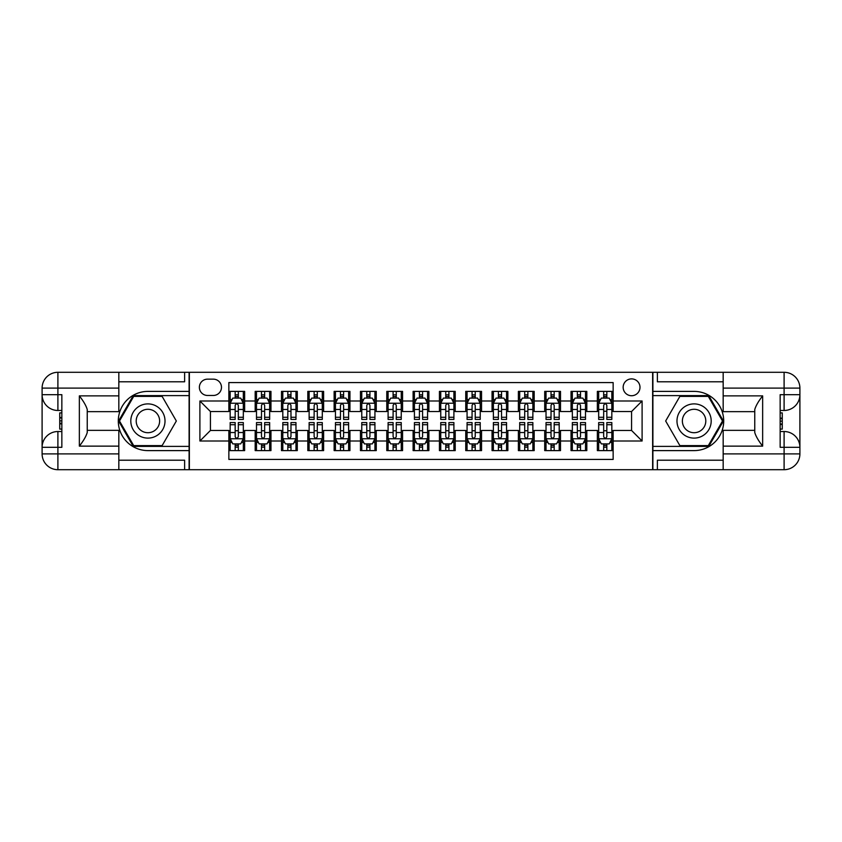 <?xml version="1.0" encoding="UTF-8"?>
<svg xmlns="http://www.w3.org/2000/svg" width="842" height="842" viewBox="0 0 842 842"><rect width="100%" height="100%" fill="white"/><g stroke="black" fill="none" stroke-linecap="round" stroke-linejoin="round"><path stroke-width="1.26" d="M631.574 378.889A8.42 8.42 0 0 0 623.154 387.309A8.42 8.42 0 0 0 631.574 395.729A8.42 8.42 0 0 0 639.994 387.309A8.42 8.42 0 0 0 631.574 378.889M118.827 460.216L184.63 460.216L184.63 469.699L723.173 469.699L723.173 453.901L784.102 453.901L784.102 447.323L780.155 447.323L780.155 394.677L784.102 394.677L784.102 388.099L723.173 388.099L723.173 395.866L762.652 395.866L762.652 446.134C758.442 440.734 755.811 436.167 754.758 432.462L754.758 409.538C755.811 405.833 758.442 401.266 762.652 395.866M613.144 391.393L597.357 391.393L597.357 400.992L586.821 400.992L586.821 411.527L597.357 411.527L597.357 400.992M586.821 400.992L586.821 391.393L571.034 391.393L571.034 400.992L560.509 400.992L560.509 411.527L571.034 411.527L571.034 400.992M560.509 400.992L560.509 391.393L544.711 391.393L544.711 400.992L534.186 400.992L534.186 411.527L544.711 411.527L544.711 400.992M534.186 400.992L534.186 391.393L518.388 391.393L518.388 400.992L507.863 400.992L507.863 411.527L518.388 411.527L518.388 400.992M507.863 400.992L507.863 391.393L492.065 391.393L492.065 400.992L481.54 400.992L481.54 411.527L492.065 411.527L492.065 400.992M481.54 400.992L481.54 391.393L465.742 391.393L465.742 400.992L455.217 400.992L455.217 411.527L465.742 411.527L465.742 400.992M455.217 400.992L455.217 391.393L439.429 391.393L439.429 400.992L428.894 400.992L428.894 411.527L439.429 411.527L439.429 400.992M428.894 400.992L428.894 391.393L413.106 391.393L413.106 400.992L402.571 400.992L402.571 411.527L413.106 411.527L413.106 400.992M402.571 400.992L402.571 391.393L386.783 391.393L386.783 400.992L376.258 400.992L376.258 411.527L386.783 411.527L386.783 400.992M376.258 400.992L376.258 391.393L360.46 391.393L360.46 400.992L349.935 400.992L349.935 411.527L360.46 411.527L360.46 400.992M349.935 400.992L349.935 391.393L334.137 391.393L334.137 400.992L323.612 400.992L323.612 411.527L334.137 411.527L334.137 400.992M323.612 400.992L323.612 391.393L307.814 391.393L307.814 400.992L297.289 400.992L297.289 411.527L307.814 411.527L307.814 400.992M297.289 400.992L297.289 391.393L281.491 391.393L281.491 400.992L270.966 400.992L270.966 411.527L281.491 411.527L281.491 400.992M270.966 400.992L270.966 391.393L255.179 391.393L255.179 411.527L244.643 411.527L244.643 391.393L228.856 391.393M228.856 450.607L244.643 450.607L244.643 430.472L255.179 430.472L255.179 450.607L270.966 450.607L270.966 430.472L281.491 430.472L281.491 441.008L270.966 441.008M281.491 441.008L281.491 450.607L297.289 450.607L297.289 430.472L307.814 430.472L307.814 441.008L297.289 441.008M307.814 441.008L307.814 450.607L323.612 450.607L323.612 430.472L334.137 430.472L334.137 441.008L323.612 441.008M334.137 441.008L334.137 450.607L349.935 450.607L349.935 430.472L360.46 430.472L360.46 441.008L349.935 441.008M360.46 441.008L360.46 450.607L376.258 450.607L376.258 430.472L386.783 430.472L386.783 441.008L376.258 441.008M386.783 441.008L386.783 450.607L402.571 450.607L402.571 430.472L413.106 430.472L413.106 441.008L402.571 441.008M413.106 441.008L413.106 450.607L428.894 450.607L428.894 430.472L439.429 430.472L439.429 441.008L428.894 441.008M439.429 441.008L439.429 450.607L455.217 450.607L455.217 430.472L465.742 430.472L465.742 441.008L455.217 441.008M465.742 441.008L465.742 450.607L481.54 450.607L481.54 430.472L492.065 430.472L492.065 441.008L481.54 441.008M492.065 441.008L492.065 450.607L507.863 450.607L507.863 430.472L518.388 430.472L518.388 441.008L507.863 441.008M518.388 441.008L518.388 450.607L534.186 450.607L534.186 430.472L544.711 430.472L544.711 441.008L534.186 441.008M544.711 441.008L544.711 450.607L560.509 450.607L560.509 430.472L571.034 430.472L571.034 441.008L560.509 441.008M571.034 441.008L571.034 450.607L586.821 450.607L586.821 430.472L597.357 430.472L597.357 441.008L586.821 441.008M207.532 395.466L213.321 395.466A8.157 8.157 0 0 0 221.478 387.309A8.157 8.157 0 0 0 213.321 379.153L207.532 379.153A8.157 8.157 0 0 0 199.375 387.309A8.157 8.157 0 0 0 207.532 395.466M723.173 381.784L657.37 381.784L657.37 372.301L652.634 372.301L652.634 469.699M652.634 372.301L118.827 372.301L118.827 388.099L57.898 388.099L57.898 394.677L61.845 394.677L61.845 447.323L57.898 447.323L57.898 453.901L118.827 453.901L118.827 446.134L79.348 446.134L79.348 395.866C83.558 401.266 86.189 405.833 87.242 409.538L87.242 432.462C86.189 436.167 83.558 440.734 79.348 446.134M189.366 469.699L189.366 372.301M613.144 400.992L613.144 382.573L228.856 382.573L228.856 411.527L210.426 411.527L210.426 430.472L228.856 430.472L228.856 459.427L613.144 459.427L613.144 430.472L631.574 430.472L631.574 411.527L613.144 411.527L613.144 400.992L642.099 400.992L642.099 441.008L613.144 441.008M228.856 441.008L199.901 441.008L199.901 400.992L228.856 400.992M597.357 441.008L597.357 450.607L613.144 450.607M228.856 397.971L230.171 397.971M235.171 397.971L238.328 397.971M243.327 397.971L244.643 397.971M228.856 411.264L230.171 411.264M235.171 411.264L238.328 411.264M243.327 411.264L244.643 411.264M228.856 430.736L230.171 430.736M235.171 430.736L238.328 430.736M243.327 430.736L244.643 430.736M228.856 444.029L230.171 444.029M235.171 444.029L238.328 444.029M243.327 444.029L244.643 444.029M255.179 411.264L256.494 411.264M261.494 411.264L264.651 411.264M269.65 411.264L270.966 411.264M255.179 397.971L256.494 397.971M261.494 397.971L264.651 397.971M269.65 397.971L270.966 397.971M255.179 430.736L256.494 430.736M261.494 430.736L264.651 430.736M269.65 430.736L270.966 430.736M255.179 444.029L256.494 444.029M261.494 444.029L264.651 444.029M269.65 444.029L270.966 444.029M281.491 430.736L282.807 430.736M287.817 430.736L290.974 430.736M295.974 430.736L297.289 430.736M281.491 444.029L282.807 444.029M287.817 444.029L290.974 444.029M295.974 444.029L297.289 444.029M281.491 397.971L282.807 397.971M287.817 397.971L290.974 397.971M295.974 397.971L297.289 397.971M281.491 411.264L282.807 411.264M287.817 411.264L290.974 411.264M295.974 411.264L297.289 411.264M307.814 430.736L309.13 430.736M314.129 430.736L317.297 430.736M322.297 430.736L323.612 430.736M307.814 444.029L309.13 444.029M314.129 444.029L317.297 444.029M322.297 444.029L323.612 444.029M307.814 397.971L309.13 397.971M314.129 397.971L317.297 397.971M322.297 397.971L323.612 397.971M307.814 411.264L309.13 411.264M314.129 411.264L317.297 411.264M322.297 411.264L323.612 411.264M334.137 430.736L335.453 430.736M340.452 430.736L343.61 430.736M348.62 430.736L349.935 430.736M334.137 444.029L335.453 444.029M340.452 444.029L343.61 444.029M348.62 444.029L349.935 444.029M334.137 397.971L335.453 397.971M340.452 397.971L343.61 397.971M348.62 397.971L349.935 397.971M334.137 411.264L335.453 411.264M340.452 411.264L343.61 411.264M348.62 411.264L349.935 411.264M360.46 430.736L361.776 430.736M366.775 430.736L369.933 430.736M374.932 430.736L376.258 430.736M360.46 444.029L361.776 444.029M366.775 444.029L369.933 444.029M374.932 444.029L376.258 444.029M360.46 397.971L361.776 397.971M366.775 397.971L369.933 397.971M374.932 397.971L376.258 397.971M360.46 411.264L361.776 411.264M366.775 411.264L369.933 411.264M374.932 411.264L376.258 411.264M386.783 430.736L388.099 430.736M393.098 430.736L396.256 430.736M401.255 430.736L402.571 430.736M386.783 444.029L388.099 444.029M393.098 444.029L396.256 444.029M401.255 444.029L402.571 444.029M386.783 397.971L388.099 397.971M393.098 397.971L396.256 397.971M401.255 397.971L402.571 397.971M386.783 411.264L388.099 411.264M393.098 411.264L396.256 411.264M401.255 411.264L402.571 411.264M413.106 430.736L414.422 430.736M419.421 430.736L422.579 430.736M427.578 430.736L428.894 430.736M413.106 444.029L414.422 444.029M419.421 444.029L422.579 444.029M427.578 444.029L428.894 444.029M413.106 397.971L414.422 397.971M419.421 397.971L422.579 397.971M427.578 397.971L428.894 397.971M413.106 411.264L414.422 411.264M419.421 411.264L422.579 411.264M427.578 411.264L428.894 411.264M439.429 430.736L440.745 430.736M445.744 430.736L448.902 430.736M453.901 430.736L455.217 430.736M439.429 444.029L440.745 444.029M445.744 444.029L448.902 444.029M453.901 444.029L455.217 444.029M439.429 397.971L440.745 397.971M445.744 397.971L448.902 397.971M453.901 397.971L455.217 397.971M439.429 411.264L440.745 411.264M445.744 411.264L448.902 411.264M453.901 411.264L455.217 411.264M465.742 430.736L467.068 430.736M472.067 430.736L475.225 430.736M480.224 430.736L481.54 430.736M465.742 444.029L467.068 444.029M472.067 444.029L475.225 444.029M480.224 444.029L481.54 444.029M465.742 397.971L467.068 397.971M472.067 397.971L475.225 397.971M480.224 397.971L481.54 397.971M465.742 411.264L467.068 411.264M472.067 411.264L475.225 411.264M480.224 411.264L481.54 411.264M492.065 430.736L493.38 430.736M498.39 430.736L501.548 430.736M506.547 430.736L507.863 430.736M492.065 444.029L493.38 444.029M498.39 444.029L501.548 444.029M506.547 444.029L507.863 444.029M492.065 397.971L493.38 397.971M498.39 397.971L501.548 397.971M506.547 397.971L507.863 397.971M492.065 411.264L493.38 411.264M498.39 411.264L501.548 411.264M506.547 411.264L507.863 411.264M518.388 430.736L519.703 430.736M524.703 430.736L527.871 430.736M532.87 430.736L534.186 430.736M518.388 444.029L519.703 444.029M524.703 444.029L527.871 444.029M532.87 444.029L534.186 444.029M518.388 397.971L519.703 397.971M524.703 397.971L527.871 397.971M532.87 397.971L534.186 397.971M518.388 411.264L519.703 411.264M524.703 411.264L527.871 411.264M532.87 411.264L534.186 411.264M544.711 430.736L546.026 430.736M551.026 430.736L554.183 430.736M559.193 430.736L560.509 430.736M544.711 444.029L546.026 444.029M551.026 444.029L554.183 444.029M559.193 444.029L560.509 444.029M544.711 397.971L546.026 397.971M551.026 397.971L554.183 397.971M559.193 397.971L560.509 397.971M544.711 411.264L546.026 411.264M551.026 411.264L554.183 411.264M559.193 411.264L560.509 411.264M571.034 430.736L572.349 430.736M577.349 430.736L580.506 430.736M585.506 430.736L586.821 430.736M571.034 444.029L572.349 444.029M577.349 444.029L580.506 444.029M585.506 444.029L586.821 444.029M571.034 397.971L572.349 397.971M577.349 397.971L580.506 397.971M585.506 397.971L586.821 397.971M571.034 411.264L572.349 411.264M577.349 411.264L580.506 411.264M585.506 411.264L586.821 411.264M597.357 430.736L598.673 430.736M603.672 430.736L606.829 430.736M611.829 430.736L613.144 430.736M597.357 444.029L598.673 444.029M603.672 444.029L606.829 444.029M611.829 444.029L613.144 444.029M597.357 397.971L598.673 397.971M603.672 397.971L606.829 397.971M611.829 397.971L613.144 397.971M597.357 411.264L598.673 411.264M603.672 411.264L606.829 411.264M611.829 411.264L613.144 411.264M210.426 411.527L199.901 400.992M210.426 430.472L199.901 441.008M642.099 400.992L631.574 411.527M642.099 441.008L631.574 430.472M238.328 394.814L235.171 394.814M243.327 417.274L238.328 417.274L238.328 419.421L243.327 419.421L243.327 403.36L240.696 398.098L232.802 398.098L230.171 403.36L230.171 419.421L235.171 419.421L235.171 417.274L230.171 417.274M230.171 403.36L230.171 391.393M243.327 403.36L243.327 391.393M235.171 398.098L235.171 391.393M238.328 391.393L238.328 398.098M238.328 417.274L238.328 405.339C237.276 403.307 236.223 403.307 235.171 405.339L235.171 417.274M235.171 447.186L238.328 447.186M230.171 424.726L235.171 424.726L235.171 422.579L230.171 422.579L230.171 438.64L232.802 443.902L240.696 443.902L243.327 438.64L243.327 422.579L238.328 422.579L238.328 424.726L243.327 424.726M243.327 438.64L243.327 450.607M230.171 438.64L230.171 450.607M238.328 443.902L238.328 450.607M235.171 450.607L235.171 443.902M235.171 424.726L235.171 436.661C236.223 438.693 237.276 438.693 238.328 436.661L238.328 424.726M156.465 406.181A17.114 17.114 0 0 0 133.099 412.443A17.114 17.114 0 0 0 139.362 435.819A17.114 17.114 0 0 0 162.727 429.557A17.114 17.114 0 0 0 156.465 406.181M153.77 410.854A11.714 11.714 0 0 0 137.772 415.148A11.714 11.714 0 0 0 142.056 431.146A11.714 11.714 0 0 0 158.054 426.852A11.714 11.714 0 0 0 153.77 410.854M162.127 445.607L133.699 445.607L119.49 421L133.699 396.393L162.127 396.393L176.336 421L162.127 445.607M702.638 406.181A17.114 17.114 0 0 0 679.273 412.443A17.114 17.114 0 0 0 685.535 435.819A17.114 17.114 0 0 0 708.901 429.557A17.114 17.114 0 0 0 702.638 406.181M699.944 410.854A11.714 11.714 0 0 0 683.946 415.148A11.714 11.714 0 0 0 688.23 431.146A11.714 11.714 0 0 0 704.228 426.852A11.714 11.714 0 0 0 699.944 410.854M708.301 445.607L679.873 445.607L665.664 421L679.873 396.393L708.301 396.393L722.51 421L708.301 445.607M189.103 372.301L189.103 391.393L147.908 391.393A29.607 29.607 0 0 0 118.301 421A29.607 29.607 0 0 0 147.908 450.607L189.103 450.607L189.103 469.699M79.348 395.866L118.827 395.866L118.827 388.099M118.827 395.866L118.827 411.654L87.242 411.654M118.827 453.901L118.827 469.699L57.898 469.699A15.798 15.798 0 0 1 42.1 453.901L42.1 388.099A15.798 15.798 0 0 1 57.898 372.301L118.827 372.301M189.103 391.393L189.103 395.603L133.246 395.603L118.585 421L133.246 446.397L189.103 446.397L189.103 395.603M189.103 446.397L189.103 450.607M87.242 430.346L118.827 430.346L118.827 446.134M184.63 469.699L118.827 469.699M42.1 447.323A15.798 15.798 0 0 1 57.898 431.525A15.798 15.798 0 0 0 42.1 447.323L57.898 447.323L57.898 431.525L61.845 431.525M61.845 410.475L57.898 410.475L57.898 394.677L42.1 394.677A15.798 15.798 0 0 0 57.898 410.475A15.798 15.798 0 0 1 42.1 394.677M184.63 372.301L184.63 381.784L118.827 381.784M61.845 412.906L59.74 412.906L59.74 423.326L61.845 423.326M59.74 420.874L61.845 420.874M59.74 417.969L61.845 417.969M59.74 417.495L61.845 417.495M59.74 423.326L59.74 429.094L61.845 429.094M59.74 423.842L61.845 423.842M652.897 469.699L652.897 450.607L694.092 450.607A29.607 29.607 0 0 0 723.699 421A29.607 29.607 0 0 0 694.092 391.393L652.897 391.393L652.897 372.301M762.652 446.134L723.173 446.134L723.173 453.901M723.173 446.134L723.173 430.346L754.758 430.346M723.173 388.099L723.173 372.301L784.102 372.301A15.798 15.798 0 0 1 799.9 388.099L799.9 453.901A15.798 15.798 0 0 1 784.102 469.699L723.173 469.699M652.897 450.607L652.897 446.397L708.753 446.397L723.415 421L708.753 395.603L652.897 395.603L652.897 446.397M652.897 395.603L652.897 391.393M754.758 411.654L723.173 411.654L723.173 395.866M657.37 372.301L723.173 372.301M799.9 394.677A15.798 15.798 0 0 1 784.102 410.475A15.798 15.798 0 0 0 799.9 394.677L784.102 394.677L784.102 410.475L780.155 410.475M780.155 431.525L784.102 431.525L784.102 447.323L799.9 447.323A15.798 15.798 0 0 0 784.102 431.525A15.798 15.798 0 0 1 799.9 447.323M657.37 469.699L657.37 460.216L723.173 460.216M780.155 429.094L782.26 429.094L782.26 418.674L780.155 418.674M782.26 421.126L780.155 421.126M782.26 424.031L780.155 424.031M782.26 424.505L780.155 424.505M782.26 418.674L782.26 412.906L780.155 412.906M782.26 418.158L780.155 418.158M264.651 394.814L261.494 394.814M269.65 417.274L264.651 417.274L264.651 419.421L269.65 419.421L269.65 403.36L267.019 398.098L259.125 398.098L256.494 403.36L256.494 419.421L261.494 419.421L261.494 417.274L256.494 417.274M256.494 403.36L256.494 391.393M269.65 403.36L269.65 391.393M261.494 398.098L261.494 391.393M264.651 391.393L264.651 398.098M264.651 417.274L264.651 405.339C263.599 403.307 262.546 403.307 261.494 405.339L261.494 417.274M290.974 394.814L287.817 394.814M295.974 417.274L290.974 417.274L290.974 419.421L295.974 419.421L295.974 403.36L293.342 398.098L285.449 398.098L282.807 403.36L282.807 419.421L287.817 419.421L287.817 417.274L282.807 417.274M282.807 403.36L282.807 391.393M295.974 403.36L295.974 391.393M287.817 398.098L287.817 391.393M290.974 391.393L290.974 398.098M290.974 417.274L290.974 405.339C289.922 403.307 288.869 403.307 287.817 405.339L287.817 417.274M317.297 394.814L314.129 394.814M322.297 417.274L317.297 417.274L317.297 419.421L322.297 419.421L322.297 403.36L319.665 398.098L311.761 398.098L309.13 403.36L309.13 419.421L314.129 419.421L314.129 417.274L309.13 417.274M309.13 403.36L309.13 391.393M322.297 403.36L322.297 391.393M314.129 398.098L314.129 391.393M317.297 391.393L317.297 398.098M317.297 417.274L317.297 405.339C316.245 403.307 315.192 403.307 314.129 405.339L314.129 417.274M343.61 394.814L340.452 394.814M348.62 417.274L343.61 417.274L343.61 419.421L348.62 419.421L348.62 403.36L345.988 398.098L338.084 398.098L335.453 403.36L335.453 419.421L340.452 419.421L340.452 417.274L335.453 417.274M335.453 403.36L335.453 391.393M348.62 403.36L348.62 391.393M340.452 398.098L340.452 391.393M343.61 391.393L343.61 398.098M343.61 417.274L343.61 405.339C342.568 403.307 341.515 403.307 340.452 405.339L340.452 417.274M261.494 447.186L264.651 447.186M256.494 424.726L261.494 424.726L261.494 422.579L256.494 422.579L256.494 438.64L259.125 443.902L267.019 443.902L269.65 438.64L269.65 422.579L264.651 422.579L264.651 424.726L269.65 424.726M269.65 438.64L269.65 450.607M256.494 438.64L256.494 450.607M264.651 443.902L264.651 450.607M261.494 450.607L261.494 443.902M261.494 424.726L261.494 436.661C262.546 438.693 263.599 438.693 264.651 436.661L264.651 424.726M287.817 447.186L290.974 447.186M282.807 424.726L287.817 424.726L287.817 422.579L282.807 422.579L282.807 438.64L285.449 443.902L293.342 443.902L295.974 438.64L295.974 422.579L290.974 422.579L290.974 424.726L295.974 424.726M295.974 438.64L295.974 450.607M282.807 438.64L282.807 450.607M290.974 443.902L290.974 450.607M287.817 450.607L287.817 443.902M287.817 424.726L287.817 436.661C288.869 438.693 289.922 438.693 290.974 436.661L290.974 424.726M314.129 447.186L317.297 447.186M309.13 424.726L314.129 424.726L314.129 422.579L309.13 422.579L309.13 438.64L311.761 443.902L319.665 443.902L322.297 438.64L322.297 422.579L317.297 422.579L317.297 424.726L322.297 424.726M322.297 438.64L322.297 450.607M309.13 438.64L309.13 450.607M317.297 443.902L317.297 450.607M314.129 450.607L314.129 443.902M314.129 424.726L314.129 436.661C315.182 438.693 316.234 438.693 317.297 436.661L317.297 424.726M340.452 447.186L343.61 447.186M335.453 424.726L340.452 424.726L340.452 422.579L335.453 422.579L335.453 438.64L338.084 443.902L345.988 443.902L348.62 438.64L348.62 422.579L343.61 422.579L343.61 424.726L348.62 424.726M348.62 438.64L348.62 450.607M335.453 438.64L335.453 450.607M343.61 443.902L343.61 450.607M340.452 450.607L340.452 443.902M340.452 424.726L340.452 436.661C341.505 438.693 342.557 438.693 343.61 436.661L343.61 424.726M369.933 394.814L366.775 394.814M374.932 417.274L369.933 417.274L369.933 419.421L374.932 419.421L374.932 403.36L372.301 398.098L364.407 398.098L361.776 403.36L361.776 419.421L366.775 419.421L366.775 417.274L361.776 417.274M361.776 403.36L361.776 391.393M374.932 403.36L374.932 391.393M366.775 398.098L366.775 391.393M369.933 391.393L369.933 398.098M369.933 417.274L369.933 405.339C368.88 403.307 367.828 403.307 366.775 405.339L366.775 417.274M366.775 447.186L369.933 447.186M361.776 424.726L366.775 424.726L366.775 422.579L361.776 422.579L361.776 438.64L364.407 443.902L372.301 443.902L374.932 438.64L374.932 422.579L369.933 422.579L369.933 424.726L374.932 424.726M374.932 438.64L374.932 450.607M361.776 438.64L361.776 450.607M369.933 443.902L369.933 450.607M366.775 450.607L366.775 443.902M366.775 424.726L366.775 436.661C367.828 438.693 368.88 438.693 369.933 436.661L369.933 424.726M396.256 394.814L393.098 394.814M401.255 417.274L396.256 417.274L396.256 419.421L401.255 419.421L401.255 403.36L398.624 398.098L390.73 398.098L388.099 403.36L388.099 419.421L393.098 419.421L393.098 417.274L388.099 417.274M388.099 403.36L388.099 391.393M401.255 403.36L401.255 391.393M393.098 398.098L393.098 391.393M396.256 391.393L396.256 398.098M396.256 417.274L396.256 405.339C395.203 403.307 394.151 403.307 393.098 405.339L393.098 417.274M393.098 447.186L396.256 447.186M388.099 424.726L393.098 424.726L393.098 422.579L388.099 422.579L388.099 438.64L390.73 443.902L398.624 443.902L401.255 438.64L401.255 422.579L396.256 422.579L396.256 424.726L401.255 424.726M401.255 438.64L401.255 450.607M388.099 438.64L388.099 450.607M396.256 443.902L396.256 450.607M393.098 450.607L393.098 443.902M393.098 424.726L393.098 436.661C394.151 438.693 395.203 438.693 396.256 436.661L396.256 424.726M422.579 394.814L419.421 394.814M427.578 417.274L422.579 417.274L422.579 419.421L427.578 419.421L427.578 403.36L424.947 398.098L417.053 398.098L414.422 403.36L414.422 419.421L419.421 419.421L419.421 417.274L414.422 417.274M414.422 403.36L414.422 391.393M427.578 403.36L427.578 391.393M419.421 398.098L419.421 391.393M422.579 391.393L422.579 398.098M422.579 417.274L422.579 405.339C421.526 403.307 420.474 403.307 419.421 405.339L419.421 417.274M419.421 447.186L422.579 447.186M414.422 424.726L419.421 424.726L419.421 422.579L414.422 422.579L414.422 438.64L417.053 443.902L424.947 443.902L427.578 438.64L427.578 422.579L422.579 422.579L422.579 424.726L427.578 424.726M427.578 438.64L427.578 450.607M414.422 438.64L414.422 450.607M422.579 443.902L422.579 450.607M419.421 450.607L419.421 443.902M419.421 424.726L419.421 436.661C420.474 438.693 421.526 438.693 422.579 436.661L422.579 424.726M448.902 394.814L445.744 394.814M453.901 417.274L448.902 417.274L448.902 419.421L453.901 419.421L453.901 403.36L451.27 398.098L443.376 398.098L440.745 403.36L440.745 419.421L445.744 419.421L445.744 417.274L440.745 417.274M440.745 403.36L440.745 391.393M453.901 403.36L453.901 391.393M445.744 398.098L445.744 391.393M448.902 391.393L448.902 398.098M448.902 417.274L448.902 405.339C447.849 403.307 446.797 403.307 445.744 405.339L445.744 417.274M445.744 447.186L448.902 447.186M440.745 424.726L445.744 424.726L445.744 422.579L440.745 422.579L440.745 438.64L443.376 443.902L451.27 443.902L453.901 438.64L453.901 422.579L448.902 422.579L448.902 424.726L453.901 424.726M453.901 438.64L453.901 450.607M440.745 438.64L440.745 450.607M448.902 443.902L448.902 450.607M445.744 450.607L445.744 443.902M445.744 424.726L445.744 436.661C446.797 438.693 447.849 438.693 448.902 436.661L448.902 424.726M475.225 394.814L472.067 394.814M480.224 417.274L475.225 417.274L475.225 419.421L480.224 419.421L480.224 403.36L477.593 398.098L469.699 398.098L467.068 403.36L467.068 419.421L472.067 419.421L472.067 417.274L467.068 417.274M467.068 403.36L467.068 391.393M480.224 403.36L480.224 391.393M472.067 398.098L472.067 391.393M475.225 391.393L475.225 398.098M475.225 417.274L475.225 405.339C474.172 403.307 473.12 403.307 472.067 405.339L472.067 417.274M472.067 447.186L475.225 447.186M467.068 424.726L472.067 424.726L472.067 422.579L467.068 422.579L467.068 438.64L469.699 443.902L477.593 443.902L480.224 438.64L480.224 422.579L475.225 422.579L475.225 424.726L480.224 424.726M480.224 438.64L480.224 450.607M467.068 438.64L467.068 450.607M475.225 443.902L475.225 450.607M472.067 450.607L472.067 443.902M472.067 424.726L472.067 436.661C473.12 438.693 474.172 438.693 475.225 436.661L475.225 424.726M501.548 394.814L498.39 394.814M506.547 417.274L501.548 417.274L501.548 419.421L506.547 419.421L506.547 403.36L503.916 398.098L496.012 398.098L493.38 403.36L493.38 419.421L498.39 419.421L498.39 417.274L493.38 417.274M493.38 403.36L493.38 391.393M506.547 403.36L506.547 391.393M498.39 398.098L498.39 391.393M501.548 391.393L501.548 398.098M501.548 417.274L501.548 405.339C500.495 403.307 499.443 403.307 498.39 405.339L498.39 417.274M498.39 447.186L501.548 447.186M493.38 424.726L498.39 424.726L498.39 422.579L493.38 422.579L493.38 438.64L496.012 443.902L503.916 443.902L506.547 438.64L506.547 422.579L501.548 422.579L501.548 424.726L506.547 424.726M506.547 438.64L506.547 450.607M493.38 438.64L493.38 450.607M501.548 443.902L501.548 450.607M498.39 450.607L498.39 443.902M498.39 424.726L498.39 436.661C499.432 438.693 500.485 438.693 501.548 436.661L501.548 424.726M527.871 394.814L524.703 394.814M532.87 417.274L527.871 417.274L527.871 419.421L532.87 419.421L532.87 403.36L530.239 398.098L522.335 398.098L519.703 403.36L519.703 419.421L524.703 419.421L524.703 417.274L519.703 417.274M519.703 403.36L519.703 391.393M532.87 403.36L532.87 391.393M524.703 398.098L524.703 391.393M527.871 391.393L527.871 398.098M527.871 417.274L527.871 405.339C526.818 403.307 525.766 403.307 524.703 405.339L524.703 417.274M524.703 447.186L527.871 447.186M519.703 424.726L524.703 424.726L524.703 422.579L519.703 422.579L519.703 438.64L522.335 443.902L530.239 443.902L532.87 438.64L532.87 422.579L527.871 422.579L527.871 424.726L532.87 424.726M532.87 438.64L532.87 450.607M519.703 438.64L519.703 450.607M527.871 443.902L527.871 450.607M524.703 450.607L524.703 443.902M524.703 424.726L524.703 436.661C525.755 438.693 526.808 438.693 527.871 436.661L527.871 424.726M554.183 394.814L551.026 394.814M559.193 417.274L554.183 417.274L554.183 419.421L559.193 419.421L559.193 403.36L556.551 398.098L548.658 398.098L546.026 403.36L546.026 419.421L551.026 419.421L551.026 417.274L546.026 417.274M546.026 403.36L546.026 391.393M559.193 403.36L559.193 391.393M551.026 398.098L551.026 391.393M554.183 391.393L554.183 398.098M554.183 417.274L554.183 405.339C553.131 403.307 552.078 403.307 551.026 405.339L551.026 417.274M551.026 447.186L554.183 447.186M546.026 424.726L551.026 424.726L551.026 422.579L546.026 422.579L546.026 438.64L548.658 443.902L556.551 443.902L559.193 438.64L559.193 422.579L554.183 422.579L554.183 424.726L559.193 424.726M559.193 438.64L559.193 450.607M546.026 438.64L546.026 450.607M554.183 443.902L554.183 450.607M551.026 450.607L551.026 443.902M551.026 424.726L551.026 436.661C552.078 438.693 553.131 438.693 554.183 436.661L554.183 424.726M580.506 394.814L577.349 394.814M585.506 417.274L580.506 417.274L580.506 419.421L585.506 419.421L585.506 403.36L582.874 398.098L574.981 398.098L572.349 403.36L572.349 419.421L577.349 419.421L577.349 417.274L572.349 417.274M572.349 403.36L572.349 391.393M585.506 403.36L585.506 391.393M577.349 398.098L577.349 391.393M580.506 391.393L580.506 398.098M580.506 417.274L580.506 405.339C579.454 403.307 578.401 403.307 577.349 405.339L577.349 417.274M577.349 447.186L580.506 447.186M572.349 424.726L577.349 424.726L577.349 422.579L572.349 422.579L572.349 438.64L574.981 443.902L582.874 443.902L585.506 438.64L585.506 422.579L580.506 422.579L580.506 424.726L585.506 424.726M585.506 438.64L585.506 450.607M572.349 438.64L572.349 450.607M580.506 443.902L580.506 450.607M577.349 450.607L577.349 443.902M577.349 424.726L577.349 436.661C578.401 438.693 579.454 438.693 580.506 436.661L580.506 424.726M606.829 394.814L603.672 394.814M611.829 417.274L606.829 417.274L606.829 419.421L611.829 419.421L611.829 403.36L609.198 398.098L601.304 398.098L598.673 403.36L598.673 419.421L603.672 419.421L603.672 417.274L598.673 417.274M598.673 403.36L598.673 391.393M611.829 403.36L611.829 391.393M603.672 398.098L603.672 391.393M606.829 391.393L606.829 398.098M606.829 417.274L606.829 405.339C605.777 403.307 604.724 403.307 603.672 405.339L603.672 417.274M603.672 447.186L606.829 447.186M598.673 424.726L603.672 424.726L603.672 422.579L598.673 422.579L598.673 438.64L601.304 443.902L609.198 443.902L611.829 438.64L611.829 422.579L606.829 422.579L606.829 424.726L611.829 424.726M611.829 438.64L611.829 450.607M598.673 438.64L598.673 450.607M606.829 443.902L606.829 450.607M603.672 450.607L603.672 443.902M603.672 424.726L603.672 436.661C604.724 438.693 605.777 438.693 606.829 436.661L606.829 424.726M255.179 441.008L244.643 441.008M255.179 400.992L244.643 400.992M243.264 403.234L230.234 403.234M230.171 399.55L232.076 399.55M241.422 399.55L243.327 399.55M235.171 409.465L230.171 409.465M243.327 409.465L238.328 409.465M238.328 396.487L235.171 396.487M230.234 438.766L243.264 438.766M243.327 442.45L241.422 442.45M232.076 442.45L230.171 442.45M238.328 432.535L243.327 432.535M230.171 432.535L235.171 432.535M235.171 445.513L238.328 445.513M57.898 372.301A15.798 15.798 0 0 0 42.1 388.099L57.898 388.099L57.898 372.301M57.898 469.699L57.898 453.901L42.1 453.901A15.798 15.798 0 0 0 57.898 469.699M784.102 469.699A15.798 15.798 0 0 0 799.9 453.901L784.102 453.901L784.102 469.699M784.102 372.301L784.102 388.099L799.9 388.099A15.798 15.798 0 0 0 784.102 372.301M269.587 403.234L256.557 403.234M256.494 399.55L258.399 399.55M267.745 399.55L269.65 399.55M261.494 409.465L256.494 409.465M269.65 409.465L264.651 409.465M264.651 396.487L261.494 396.487M295.91 403.234L282.88 403.234M282.807 399.55L284.722 399.55M294.068 399.55L295.974 399.55M287.817 409.465L282.807 409.465M295.974 409.465L290.974 409.465M290.974 396.487L287.817 396.487M322.223 403.234L309.203 403.234M309.13 399.55L311.045 399.55M320.381 399.55L322.297 399.55M314.129 409.465L309.13 409.465M322.297 409.465L317.297 409.465M317.297 396.487L314.129 396.487M348.546 403.234L335.516 403.234M335.453 399.55L337.358 399.55M346.704 399.55L348.62 399.55M340.452 409.465L335.453 409.465M348.62 409.465L343.61 409.465M343.61 396.487L340.452 396.487M256.557 438.766L269.587 438.766M269.65 442.45L267.745 442.45M258.399 442.45L256.494 442.45M264.651 432.535L269.65 432.535M256.494 432.535L261.494 432.535M261.494 445.513L264.651 445.513M282.88 438.766L295.91 438.766M295.974 442.45L294.068 442.45M284.722 442.45L282.807 442.45M290.974 432.535L295.974 432.535M282.807 432.535L287.817 432.535M287.817 445.513L290.974 445.513M309.203 438.766L322.223 438.766M322.297 442.45L320.381 442.45M311.045 442.45L309.13 442.45M317.297 432.535L322.297 432.535M309.13 432.535L314.129 432.535M314.129 445.513L317.297 445.513M335.516 438.766L348.546 438.766M348.62 442.45L346.704 442.45M337.358 442.45L335.453 442.45M343.61 432.535L348.62 432.535M335.453 432.535L340.452 432.535M340.452 445.513L343.61 445.513M374.869 403.234L361.839 403.234M361.776 399.55L363.681 399.55M373.027 399.55L374.932 399.55M366.775 409.465L361.776 409.465M374.932 409.465L369.933 409.465M369.933 396.487L366.775 396.487M361.839 438.766L374.869 438.766M374.932 442.45L373.027 442.45M363.681 442.45L361.776 442.45M369.933 432.535L374.932 432.535M361.776 432.535L366.775 432.535M366.775 445.513L369.933 445.513M401.192 403.234L388.162 403.234M388.099 399.55L390.004 399.55M399.35 399.55L401.255 399.55M393.098 409.465L388.099 409.465M401.255 409.465L396.256 409.465M396.256 396.487L393.098 396.487M388.162 438.766L401.192 438.766M401.255 442.45L399.35 442.45M390.004 442.45L388.099 442.45M396.256 432.535L401.255 432.535M388.099 432.535L393.098 432.535M393.098 445.513L396.256 445.513M427.515 403.234L414.485 403.234M414.422 399.55L416.327 399.55M425.673 399.55L427.578 399.55M419.421 409.465L414.422 409.465M427.578 409.465L422.579 409.465M422.579 396.487L419.421 396.487M414.485 438.766L427.515 438.766M427.578 442.45L425.673 442.45M416.327 442.45L414.422 442.45M422.579 432.535L427.578 432.535M414.422 432.535L419.421 432.535M419.421 445.513L422.579 445.513M453.838 403.234L440.808 403.234M440.745 399.55L442.65 399.55M451.996 399.55L453.901 399.55M445.744 409.465L440.745 409.465M453.901 409.465L448.902 409.465M448.902 396.487L445.744 396.487M440.808 438.766L453.838 438.766M453.901 442.45L451.996 442.45M442.65 442.45L440.745 442.45M448.902 432.535L453.901 432.535M440.745 432.535L445.744 432.535M445.744 445.513L448.902 445.513M480.161 403.234L467.131 403.234M467.068 399.55L468.973 399.55M478.319 399.55L480.224 399.55M472.067 409.465L467.068 409.465M480.224 409.465L475.225 409.465M475.225 396.487L472.067 396.487M467.131 438.766L480.161 438.766M480.224 442.45L478.319 442.45M468.973 442.45L467.068 442.45M475.225 432.535L480.224 432.535M467.068 432.535L472.067 432.535M472.067 445.513L475.225 445.513M506.484 403.234L493.454 403.234M493.38 399.55L495.296 399.55M504.642 399.55L506.547 399.55M498.39 409.465L493.38 409.465M506.547 409.465L501.548 409.465M501.548 396.487L498.39 396.487M493.454 438.766L506.484 438.766M506.547 442.45L504.642 442.45M495.296 442.45L493.38 442.45M501.548 432.535L506.547 432.535M493.38 432.535L498.39 432.535M498.39 445.513L501.548 445.513M532.797 403.234L519.777 403.234M519.703 399.55L521.619 399.55M530.955 399.55L532.87 399.55M524.703 409.465L519.703 409.465M532.87 409.465L527.871 409.465M527.871 396.487L524.703 396.487M519.777 438.766L532.797 438.766M532.87 442.45L530.955 442.45M521.619 442.45L519.703 442.45M527.871 432.535L532.87 432.535M519.703 432.535L524.703 432.535M524.703 445.513L527.871 445.513M559.12 403.234L546.09 403.234M546.026 399.55L547.932 399.55M557.278 399.55L559.193 399.55M551.026 409.465L546.026 409.465M559.193 409.465L554.183 409.465M554.183 396.487L551.026 396.487M546.09 438.766L559.12 438.766M559.193 442.45L557.278 442.45M547.932 442.45L546.026 442.45M554.183 432.535L559.193 432.535M546.026 432.535L551.026 432.535M551.026 445.513L554.183 445.513M585.443 403.234L572.413 403.234M572.349 399.55L574.255 399.55M583.601 399.55L585.506 399.55M577.349 409.465L572.349 409.465M585.506 409.465L580.506 409.465M580.506 396.487L577.349 396.487M572.413 438.766L585.443 438.766M585.506 442.45L583.601 442.45M574.255 442.45L572.349 442.45M580.506 432.535L585.506 432.535M572.349 432.535L577.349 432.535M577.349 445.513L580.506 445.513M611.766 403.234L598.736 403.234M598.673 399.55L600.578 399.55M609.924 399.55L611.829 399.55M603.672 409.465L598.673 409.465M611.829 409.465L606.829 409.465M606.829 396.487L603.672 396.487M598.736 438.766L611.766 438.766M611.829 442.45L609.924 442.45M600.578 442.45L598.673 442.45M606.829 432.535L611.829 432.535M598.673 432.535L603.672 432.535M603.672 445.513L606.829 445.513"/></g></svg>
